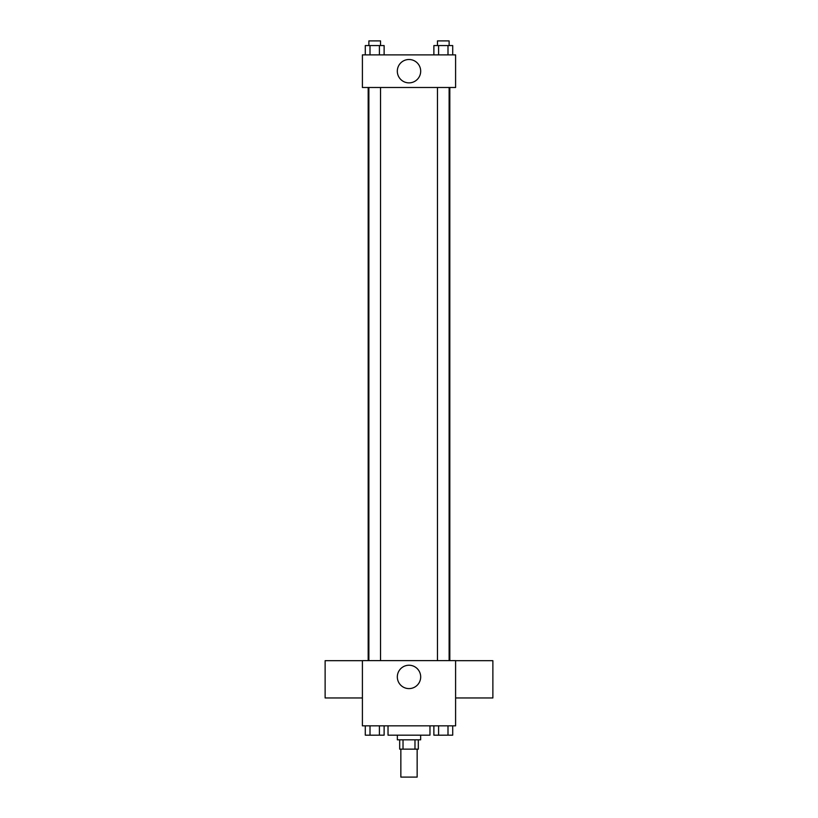 <?xml version="1.0" encoding="UTF-8"?>
<svg xmlns="http://www.w3.org/2000/svg" width="818" height="818" viewBox="0 0 818 818"><rect width="100%" height="100%" fill="white"/><g stroke="black" fill="none" stroke-linecap="round" stroke-linejoin="round"><path stroke-width="1.23" d="M400.851 749.145L400.851 777.1L417.149 777.1L417.149 749.145M414.982 739.82L414.982 749.145L399.685 749.145L399.685 739.82M414.982 749.145L418.315 749.145L418.315 739.82M420.646 735.167L420.646 739.82L397.354 739.82L397.354 735.167M403.018 739.82L403.018 749.145M388.029 725.842L388.029 735.167L429.971 735.167L429.971 725.842M455.595 725.842L362.405 725.842L362.405 660.617L455.595 660.617L455.595 725.842M420.687 676.926A11.687 11.687 0 0 1 403.162 687.038A11.687 11.687 0 0 1 403.162 666.803A11.687 11.687 0 0 1 420.687 676.926M455.595 697.958L492.876 697.958L492.876 660.688L455.595 660.688M362.405 660.688L325.124 660.688L325.124 697.958L362.405 697.958M449.818 87.495L449.818 660.617M437.466 660.617L437.466 87.495M380.534 87.495L380.534 660.617M455.595 87.495L362.405 87.495L362.405 54.878L455.595 54.878L455.595 87.495M420.687 71.186A11.687 11.687 0 0 1 403.162 81.309A11.687 11.687 0 0 1 403.162 61.064A11.687 11.687 0 0 1 420.687 71.186M452.712 54.878L452.712 45.563L433.877 45.563L433.877 54.878M447.998 45.563L447.998 54.878M438.591 45.563L438.591 54.878M437.466 45.563L437.466 40.9L449.123 40.9L449.123 45.563M384.123 54.878L384.123 45.563L365.288 45.563L365.288 54.878M379.409 45.563L379.409 54.878M370.002 45.563L370.002 54.878M368.877 45.563L368.877 40.9L380.534 40.9L380.534 45.563M452.712 725.842L452.712 735.167L433.877 735.167L433.877 725.842M447.998 725.842L447.998 735.167M438.591 725.842L438.591 735.167M449.123 735.167L437.466 735.198M384.123 725.842L384.123 735.167L365.288 735.167L365.288 725.842M379.409 725.842L379.409 735.167M370.002 725.842L370.002 735.167M380.534 735.167L368.877 735.198M368.182 87.495L368.182 660.617M449.123 660.617L449.123 87.495M368.877 87.495L368.877 660.617"/></g></svg>
